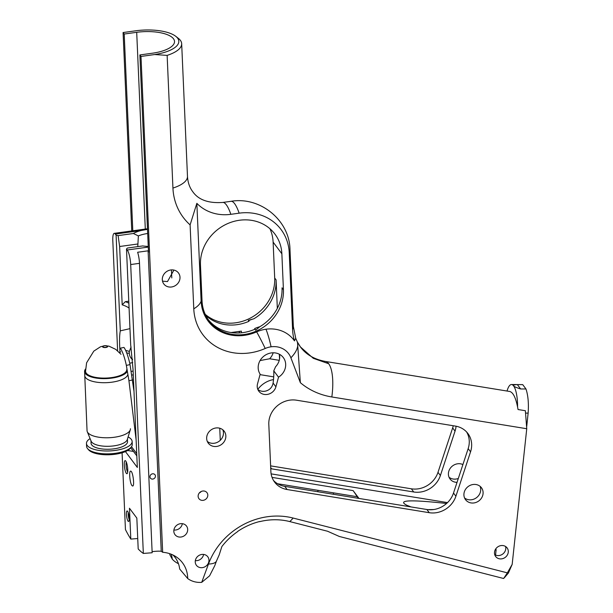 <?xml version="1.0" encoding="UTF-8"?>
<svg xmlns="http://www.w3.org/2000/svg" width="613" height="613" viewBox="0 0 613 613"><rect width="100%" height="100%" fill="white"/><g stroke="black" fill="none" stroke-linecap="round" stroke-linejoin="round"><path stroke-width="0.92" d="M136.124 439.927L128.937 380.727L126.355 365.386A19.961 4 -101.8 0 0 120.278 348.192L123.956 347.418A19.961 4 78.2 0 1 130.033 364.612L134.002 391.378M132.615 379.96L128.937 380.727M131.182 371.44L133.113 371.041M129.726 363.21L132.73 362.582M133.274 374.796L131.795 375.11M126.355 365.386L130.033 364.612M522.705 384.619L517.357 384.596L520.629 388.964L525.977 388.979L522.705 384.619L511.464 384.527A22.168 6.199 -89.8 0 0 507.043 391.04M526.72 426.433L528.138 413.108C528.82 403.415 528.1 395.37 525.977 388.979M517.357 384.596C514.322 384.734 513.073 385.171 513.61 385.914A22.168 6.199 -89.8 0 0 511.464 384.527M517.579 406.917A22.168 6.199 -89.8 0 0 513.61 385.914C514.184 386.657 516.521 387.677 520.629 388.964M528.138 413.108L525.716 413.101M128.27 512.66A4.406 1.004 -97.9 0 0 129.22 519.518M127.619 511.28A5.318 1.211 82.1 0 1 129.113 516.721A5.318 1.211 82.1 0 1 128.715 521.41A5.318 1.211 82.1 0 1 126.63 516.384A5.318 1.211 82.1 0 1 127.274 510.974A5.318 1.211 82.1 0 1 127.619 511.28M126.278 461.98A5.701 1.303 -97.9 0 0 126.263 467.137A5.701 1.303 -97.9 0 0 127.673 472.094M125.757 461.03A6.613 1.51 82.1 0 1 127.619 467.796A6.613 1.51 82.1 0 1 127.121 473.634A6.613 1.51 82.1 0 1 124.531 467.374A6.613 1.51 82.1 0 1 125.328 460.647A6.613 1.51 82.1 0 1 125.757 461.03M152.821 479.067A2.827 2.544 -36.9 0 1 151.173 474.401A2.827 2.544 -36.9 0 1 155.143 477.389A2.827 2.544 -36.9 0 1 152.821 479.067M505.556 546.482A7.164 6.452 -36.9 0 1 502.752 554.037A7.164 6.452 -36.9 0 1 494.714 554.612M501.097 545.57A7.164 6.452 143.1 0 0 495.212 549.807A7.164 6.452 143.1 0 0 495.656 556.512A7.164 6.452 143.1 0 0 505.25 557.37A7.164 6.452 143.1 0 0 507.12 547.915A7.164 6.452 143.1 0 0 501.097 545.57M464.554 497.94A9.946 8.95 143.1 0 0 476.485 497.695A9.946 8.95 143.1 0 0 480.071 486.316M473.106 484.492A9.946 8.95 143.1 0 0 464.938 490.377A9.946 8.95 143.1 0 0 465.551 499.687A9.946 8.95 143.1 0 0 478.876 500.89A9.946 8.95 143.1 0 0 481.466 487.756A9.946 8.95 143.1 0 0 473.106 484.492M173.923 270.08L167.479 281.582L162.506 281.145M170.782 269.965A9.172 8.253 143.1 0 0 163.25 275.39A9.172 8.253 143.1 0 0 163.817 283.972A9.172 8.253 143.1 0 0 176.107 285.083A9.172 8.253 143.1 0 0 178.49 272.977A9.172 8.253 143.1 0 0 170.782 269.965M260.065 360.567L269.651 358.766A14.252 12.835 143.1 0 0 273.168 352.789M207.301 441.429A9.946 8.95 143.1 0 0 219.232 441.184A9.946 8.95 143.1 0 0 222.81 429.797M215.845 427.981A9.946 8.95 143.1 0 0 207.684 433.866A9.946 8.95 143.1 0 0 208.297 443.176A9.946 8.95 143.1 0 0 221.622 444.379A9.946 8.95 143.1 0 0 224.212 431.245A9.946 8.95 143.1 0 0 215.845 427.981M182.345 523.671A7.187 6.467 -36.9 0 1 173.9 530.007M180.46 523.686A7.187 6.467 143.1 0 0 174.559 527.939A7.187 6.467 143.1 0 0 175.004 534.659A7.187 6.467 143.1 0 0 184.636 535.524A7.187 6.467 143.1 0 0 186.505 526.046A7.187 6.467 143.1 0 0 180.46 523.686M203.608 554.428A7.111 6.398 -36.9 0 1 195.332 560.634M201.815 554.451A7.111 6.398 143.1 0 0 195.976 558.65A7.111 6.398 143.1 0 0 196.413 565.301A7.111 6.398 143.1 0 0 205.945 566.159A7.111 6.398 143.1 0 0 207.792 556.78A7.111 6.398 143.1 0 0 201.815 554.451M203.164 500.338A5.019 4.521 143.1 0 0 207.286 497.373A5.019 4.521 143.1 0 0 206.979 492.676A5.019 4.521 143.1 0 0 200.252 492.07A5.019 4.521 143.1 0 0 198.949 498.691A5.019 4.521 143.1 0 0 203.164 500.338M201.286 491.457A5.019 4.521 -36.9 0 1 199.378 492.89M131.941 485.565C129.872 483.144 128.776 470.822 130.653 471.136C132.806 470.7 134.868 486.316 132.623 486.04L131.941 485.565M457.037 482.347A9.946 8.95 -36.9 0 1 450.034 478.983A9.946 8.95 -36.9 0 1 451.015 467.336A9.946 8.95 -36.9 0 1 462.907 464.57M458.317 478.454A9.946 8.95 -36.9 0 1 456.003 479.052A9.946 8.95 -36.9 0 1 449.038 477.236M125.642 350.391L129.366 351.395L131.075 347.019M129.971 328.645L120.278 330.859C119.497 335.319 119.343 341.288 119.834 348.774L120.37 348.92M148.246 246.426A23.677 8.774 177.5 0 1 142.714 245.936L127.427 248.043A31.753 11.77 -2.5 0 1 126.493 248.97L130.676 344.728L133.036 369.31L137.327 467.443L125.435 451.574M131.757 230.932L123.083 32.543L136.783 30.65A34.328 12.727 177.5 0 1 175.755 36.313L178.36 38.343A37.064 13.739 177.5 0 1 181.67 43.684A37.064 13.739 177.5 0 1 167.134 55.385L154.691 54.542L140.99 56.442L162.667 552.275A31.478 28.336 -36.9 0 1 182.513 562.834A31.478 28.336 -36.9 0 1 187.708 578.549A22.811 20.535 143.1 0 0 201.708 582.35L208.474 564.052A68.426 61.607 -36.9 0 1 267.636 516.705A68.426 61.607 -36.9 0 1 293.106 518.046L507.357 572.856L512.169 564.389L526.751 428.732L331.832 396.971C322.086 395.354 313.274 391.876 305.397 386.527A74.349 66.94 -36.9 0 1 300.362 382.688L297.504 342.422M239.139 213.171L230.848 214.32A37.064 8.452 -97.9 0 0 226.312 204.78A37.064 8.452 -97.9 0 0 222.741 202.451L231.04 201.309A37.064 8.452 82.1 0 1 239.139 213.171A49.837 44.864 -36.9 0 1 289.229 252.763L292.577 329.449A55.316 49.806 143.1 0 0 294.47 340.874A33.217 29.907 143.1 0 0 265.996 329.212A45.615 10.406 82.1 0 1 271.084 346.805A20.85 18.773 143.1 0 0 265.207 348.475A55.507 49.975 -36.9 0 1 193.777 308.822L190.107 224.887A62.947 56.672 -36.8 0 1 172.935 188.076L167.134 55.385M129.075 308.071A31.753 11.77 -2.5 0 0 122.186 304.837L119.635 246.51L118.11 235.614A31.753 11.77 -2.5 0 0 116.087 235.093L120.278 330.859M147.679 233.492A20.482 7.594 -2.5 0 0 138.369 235.921L137.779 246.61M171.786 277.934L171.441 269.904M279.237 360.329L269.651 358.766M257.843 389.47L258.142 389.699A9.854 8.873 -36.9 0 0 266.042 390.987C269.965 389.768 272.318 387.117 273.091 383.048A25.133 8.268 -80.7 0 0 273.766 370.834L275.605 366.712A14.252 12.835 -36.9 0 0 279.451 354.283M138.369 235.921L133.396 233.499A23.677 8.774 177.5 0 1 141.128 230.503L115.321 234.074L116.087 235.093M147.503 229.346L141.128 230.503M260.157 374.183A14.252 12.835 -36.9 0 1 264.51 355.678A14.252 12.835 -36.9 0 1 283.336 357.601A14.252 12.835 -36.9 0 1 278.524 377.179L275.904 386.803A9.854 8.873 -36.9 0 1 268.287 394.22A9.854 8.873 -36.9 0 1 258.839 391.217A9.854 8.873 -36.9 0 1 257.537 383.815L260.157 374.183M273.766 370.834L278.524 377.179M269.935 228.741A42.197 37.991 -36.9 0 1 273.122 242.12L274.693 278.018A42.197 37.991 -36.9 0 1 250.388 318.07A42.197 37.991 -36.9 0 1 205.225 314.308M205.738 315.381A42.197 37.991 143.1 0 0 248.985 321.273L248.28 320.331L253.851 318.783A42.197 37.991 143.1 0 0 276.088 279.873L277.329 308.362M283.428 289.681L281.865 253.782A42.197 37.991 143.1 0 0 274.93 234.105A42.197 37.991 143.1 0 0 228.434 223.27A42.197 37.991 143.1 0 0 200.466 265.031L202.037 300.929A42.197 37.991 143.1 0 0 208.964 320.607A42.197 37.991 143.1 0 0 255.46 331.449A42.197 37.991 143.1 0 0 283.428 289.681L282.041 287.819A42.197 37.991 -36.9 0 1 259.805 326.721L255.644 330.154L254.939 329.212A42.197 37.991 -36.9 0 1 208.282 319.672M126.493 248.97L127.259 249.989L148.277 247.085M115.321 234.074A11.402 2.598 -97.9 0 0 114.225 233.354A11.402 2.598 -97.9 0 0 112.807 240.679L117.627 350.82M137.733 538.536L130.807 539.088A182.153 41.546 82.1 0 1 125.443 529.571L122.087 452.785M130.807 539.088L129.458 508.231L136.837 518.085L138.193 548.942A182.153 41.538 82.1 0 0 143.335 553.439L152.154 552.742L139.496 263.329L130.692 264.548L143.335 553.439M130.692 264.548A11.402 2.598 -97.9 0 0 127.259 249.989M119.834 348.774L119.972 353.08M169.778 553.715A31.478 28.336 -36.9 0 1 169.801 554.65L172.291 559.171A28.78 25.915 143.1 0 0 171.196 554.236M456.072 426.211A22.811 20.535 -36.9 0 1 455.045 431.108L440.395 475.512A22.811 20.535 -36.9 0 1 413.744 491.994L411.354 488.806L270.624 465.872M411.354 488.806A22.811 20.535 143.1 0 0 437.996 472.324L440.395 475.512M455.045 431.108L452.655 427.912L437.996 472.324M452.655 427.912A22.811 20.535 143.1 0 0 453.252 425.744M129.366 351.395L129.282 353.333A10.812 9.731 143.1 0 0 131.044 358.13A10.812 9.731 143.1 0 0 132.554 359.701M495.557 555.056L496.139 549.623L495.679 549.003M208.474 564.052A42.764 10.85 20.3 0 0 216.519 560.918L219.216 554.842L221.852 546.589A62.503 56.273 143.1 0 1 237.576 531.655L237.645 531.448A62.802 56.542 -36.9 0 1 259.697 521.51L259.613 521.525M259.805 326.721A34.949 31.47 143.1 0 0 254.686 328.545A45.615 4.973 66.3 0 1 255.644 330.154M248.28 320.331A45.615 4.973 66.3 0 1 248.732 320.607A34.949 31.47 -36.9 0 1 253.851 318.783M254.686 328.545L254.939 329.212M248.985 321.273L248.732 320.607M507.349 572.856L503.648 578.503L339.341 536.475L327.58 531.249L289.742 521.571A42.764 15.08 -75.7 0 0 293.106 518.046M259.621 521.671A62.503 56.273 -36.9 0 1 266.486 520.345A62.503 56.273 -36.9 0 1 289.742 521.571M279.336 354.23L279.543 358.927M265.996 329.212A33.217 29.907 143.1 0 0 256.64 331.878A43.148 38.841 -36.9 0 1 201.118 301.052L196.85 203.332A43.914 39.538 143.1 0 0 230.848 214.32M190.107 224.887L196.85 203.332M173.058 555.056A28.78 25.915 143.2 0 1 179.678 569.017L187.708 578.549M187.701 578.526A31.478 28.336 143.1 0 0 182.505 562.826M201.708 582.35L209.585 575.829L214.734 565.738L216.519 560.918M140.99 56.442L139.871 54.948L148.499 252.173A11.402 2.598 -97.9 0 0 148.101 250.817L161.242 551.256A30.497 27.455 143.1 0 0 156.407 551.248L152.101 551.593M162.667 552.275L161.242 551.256M128.776 301.198L125.32 301.673L122.186 304.837M128.86 303.151A34.673 12.85 -2.5 0 0 125.32 301.673M241.438 332.79L241.369 331.12L231.109 332.537M238.94 332.966A24.635 5.617 82.1 0 1 240.112 331.296M119.635 246.51L137.664 244.012M118.11 235.614L133.396 233.499M148.101 250.817L137.634 252.257A11.402 2.598 82.1 0 1 139.496 263.329M132.515 359.095A10.812 9.731 -36.9 0 1 130.607 357.494M333.227 494.247L333.602 492.875M512.169 564.389L508.384 573.032L504.392 577.722M273.505 480.454A22.811 20.535 143.1 0 0 284.738 486.347L287.137 489.534L429.261 512.698L426.87 509.503L284.738 486.347M426.87 509.503A22.811 20.535 143.1 0 0 453.513 493.021L455.903 496.216L470.562 451.804L468.171 448.616L453.513 493.021M468.171 448.616A22.811 20.535 143.1 0 0 466.623 431.981M411.078 506.928L406.955 505.334C396.749 500.093 409.959 499.48 446.578 503.48M447.498 502.614L271.115 473.872M358.98 498.438L353.096 490.592L272.042 477.389M277.574 483.741L357.18 496.714L358.406 498.346M433.843 509.526L427.759 509.633M331.832 396.971A37.064 12.191 -80.7 0 0 328.668 363.716A37.064 12.191 -80.7 0 0 325.311 361.425L509.732 391.477C513.357 392.45 516.131 398.473 518.046 409.53L525.364 410.718L526.751 428.732M295.711 338.269L294.47 340.874M271.084 346.805A20.85 18.773 -36.9 0 1 290.899 357.808L300.362 382.688M470.562 451.804A22.811 20.535 -36.9 0 0 467.903 433.514A22.811 20.535 -36.9 0 0 455.382 426.089L296.539 400.205A22.811 20.535 143.1 0 0 268.808 424.342L270.869 471.481A22.811 20.535 -36.9 0 0 274.616 482.117A22.811 20.535 -36.9 0 0 287.137 489.534M455.903 496.216A22.811 20.535 -36.9 0 1 429.261 512.698M139.871 54.948L152.369 53.216A30.014 11.126 -2.5 0 0 174.521 41.454A30.014 11.126 -2.5 0 0 136.699 32.313L124.201 34.037L132.806 230.787M496.139 549.623L495.411 549.432M413.744 491.994L271.62 468.838A22.811 20.535 -36.9 0 1 270.747 468.677M257.805 389.378A22.811 20.535 -36.9 0 1 273.505 379.577M220.282 440.287L219.753 428.234M127.604 450.486L133.473 451.444M169.793 553.723A31.478 28.336 -36.9 0 1 169.816 554.665M175.755 36.313A34.328 12.727 177.5 0 1 154.691 54.542M123.083 32.543L124.201 34.037M178.429 563.661A22.811 20.535 -36.9 0 1 172.291 559.171M353.096 490.592A136.852 123.213 -36.9 0 1 357.18 496.714M121.022 354.322L115.734 349.364L108.999 346.169L104.877 345.663L100.455 346.797L93.804 351.126L86.602 362.796L85.552 371.309A20.62 7.647 -2.5 0 0 85.552 371.348A20.62 7.647 -2.5 0 0 103.926 378.106A20.62 7.647 -2.5 0 0 126.753 369.547M85.559 371.44A20.62 7.64 -2.5 0 0 85.559 371.532A20.62 7.64 -2.5 0 0 85.559 371.562A20.62 7.64 -2.5 0 0 103.934 378.282A20.62 7.64 -2.5 0 0 126.753 369.762M90.088 438.609A22.857 8.475 -2.5 0 0 86.464 443.467L86.594 446.348A22.857 8.475 -2.5 0 0 87.605 448.67L88.578 449.804A21.899 8.115 -2.5 0 0 107.122 454.785A21.899 8.115 -2.5 0 0 130.584 447.965L131.45 446.754A22.857 8.475 -2.5 0 0 132.262 444.348L132.132 441.467A22.857 8.475 -2.5 0 0 128.094 436.946M127.864 374.328A21.585 8 -2.5 0 1 104.011 382.711A21.585 8 -2.5 0 1 84.77 375.6L87.046 430.625A21.716 8.053 -2.5 0 0 87.276 431.682A21.716 8.053 -2.5 0 0 106.401 437.782A21.716 8.053 -2.5 0 0 130.293 429.797A21.716 8.053 -2.5 0 0 130.431 428.732M87.276 431.682L91.138 441.184A18.244 6.766 -2.5 0 0 107.206 446.31A18.244 6.766 -2.5 0 0 127.282 439.598L130.293 429.797M85.559 369.003A21.585 8 -2.5 0 0 84.586 371.539A21.585 8 -2.5 0 0 103.835 378.65A21.585 8 -2.5 0 0 127.351 371.286M85.529 370.758A20.712 7.678 -2.5 0 0 85.468 371.532A20.712 7.678 -2.5 0 0 103.926 378.321A20.712 7.678 -2.5 0 0 126.845 369.723M86.464 443.467A22.857 8.475 -2.5 0 0 106.838 450.992A22.857 8.475 -2.5 0 0 132.132 441.467M90.962 440.747L91.069 443.268A18.244 6.766 -2.5 0 0 107.336 449.275A18.244 6.766 -2.5 0 0 127.527 441.674L127.42 439.153M87.605 448.67A22.857 8.475 -2.5 0 0 106.961 453.873A22.857 8.475 -2.5 0 0 131.45 446.754M136.722 453.651L131.504 446.685M222.741 202.451C208.42 203.439 198.42 199.846 192.75 191.677C189.593 187.555 187.839 182.459 187.478 176.383A37.064 13.739 177.5 0 1 172.935 188.076M260.027 374.635L273.72 376.865M276.088 279.873L274.693 278.018M119.91 351.808L120.738 351.939M126.692 352.912L129.282 353.333M289.229 252.763A37.064 13.739 -2.5 0 0 289.995 249.721L293.343 326.407A37.064 13.739 177.5 0 1 292.577 329.449M273.122 242.12L281.865 253.782M256.64 331.878A45.615 4.973 66.3 0 1 265.207 348.475M201.118 301.052A45.615 16.911 177.5 0 1 193.777 308.822M275.904 386.803L273.091 383.048M318.086 490.346L317.718 491.718M299.129 345.065L300.516 347.012L313.297 358.314L328.668 363.716M136.699 32.313L145.304 229.063M290.899 357.808A45.615 19.225 -20.8 0 0 297.228 341.686L297.634 342.759M270.701 467.604L271.62 468.838M104.831 347.571A2.559 0.95 -2.5 0 0 107.451 346.138A2.559 0.95 -2.5 0 0 103.045 346.13A2.559 0.95 -2.5 0 0 104.831 347.571M104.831 347.54A2.529 0.935 177.5 0 1 102.586 346.743A2.529 0.935 177.5 0 1 104.593 345.701A2.529 0.935 177.5 0 1 105.543 345.663A2.529 0.935 177.5 0 1 107.604 346.636A2.529 0.935 177.5 0 1 104.831 347.54M104.869 347.356A2.184 0.812 177.5 0 1 102.93 346.537A2.184 0.812 177.5 0 1 105.336 345.724A2.184 0.812 177.5 0 1 107.275 346.544A2.184 0.812 177.5 0 1 104.869 347.356M130.722 447.774L136.822 455.911M187.478 176.383L181.67 43.684M231.04 201.309C260.073 196.275 289.642 220.205 289.995 249.721M325.311 361.425C314.331 359.364 306.063 354.567 300.493 347.027L297.221 341.725M293.343 326.407L295.719 338.269M297.228 341.686L295.612 338.024M147.472 228.764L114.225 233.354M104.593 345.701L105.543 345.663M85.613 372.283L85.559 371.562M84.77 375.6L84.586 371.539"/></g></svg>
